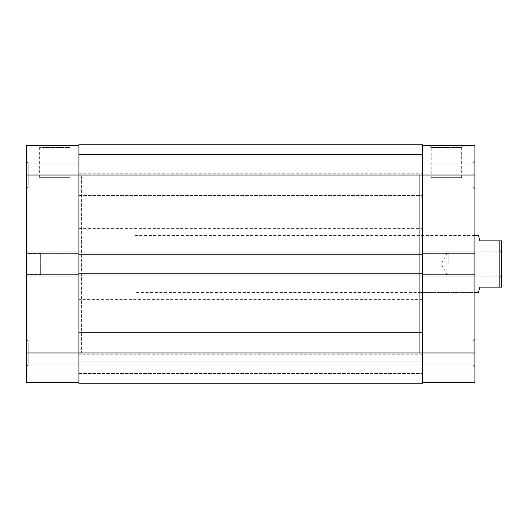 <?xml version="1.0" encoding="UTF-8"?>
<svg xmlns="http://www.w3.org/2000/svg" width="528" height="528" viewBox="0 0 528 528"><rect width="100%" height="100%" fill="white"/><g stroke="black" fill="none" stroke-linecap="round" stroke-linejoin="round"><path stroke-width="0.4" stroke-dasharray="2.64 1.98" d="M501.6 264L501.6 250.12L501.6 264M499.818 264L499.818 251.896L499.818 264M448.206 264L448.206 251.896L448.206 264M78.903 273.253L78.903 275.213L422.4 275.213L422.4 273.253L78.903 273.253L78.903 275.213L78.903 273.253L422.4 273.253L78.903 273.253L78.903 175.012L422.4 175.012L422.4 144.758L78.903 144.758L78.903 352.988L81.576 352.988L81.576 175.012L81.576 352.988L81.576 175.012L81.576 352.988L134.963 352.988L134.963 175.012L134.963 352.988M78.903 145.642L78.903 175.012L78.903 145.642L26.4 145.642L26.4 253.856L78.903 253.856L78.903 352.988L78.903 274.144L26.4 274.144L26.4 382.358L78.903 382.358L78.903 175.012L134.963 175.012M134.963 292.479L134.963 235.521L134.963 292.479L474.903 292.479M134.963 235.521L474.903 235.521M478.46 292.479L479.886 287.14L499.818 287.14L499.818 240.86L479.886 240.86L478.46 235.521M499.818 287.14L501.6 287.14L501.6 240.86L499.818 240.86M78.903 154.546L422.4 154.546L422.4 195.479L422.4 154.546L422.4 195.479L422.4 154.546L78.903 154.546L78.903 195.479L422.4 195.479L78.903 195.479L78.903 154.546M78.903 332.521L422.4 332.521L422.4 373.454L422.4 332.521L422.4 373.454L422.4 332.521L78.903 332.521L78.903 373.454L422.4 373.454L78.903 373.454L78.903 332.521M419.734 175.012L419.734 352.988L419.734 175.012L422.4 175.012L422.4 383.242L422.4 361.885L78.903 361.885L422.4 361.885L422.4 373.989L78.903 373.989L422.4 373.989L78.903 373.989L78.903 361.885L78.903 373.989L422.4 373.989L422.4 383.242L78.903 383.242L422.4 383.242L78.903 383.242L78.903 352.988L422.4 352.988L422.4 175.012L422.4 254.747L422.4 252.787L422.4 254.747L422.4 252.787L78.903 252.787L422.4 252.787L422.4 275.213L78.903 275.213L78.903 252.787L422.4 252.787L78.903 252.787L78.903 254.747L422.4 254.747L78.903 254.747L78.903 252.787L78.903 254.747L422.4 254.747M78.903 214.163L78.903 228.406L78.903 214.163L422.4 214.163L422.4 228.406L422.4 214.163M78.903 228.406L422.4 228.406M78.903 354.75L78.903 368.993L78.903 354.75L422.4 354.75L422.4 368.993L422.4 354.75M78.903 368.993L422.4 368.993M78.903 299.594L78.903 313.837L78.903 299.594L422.4 299.594L422.4 313.837L422.4 299.594M78.903 313.837L422.4 313.837M78.903 159.007L78.903 173.25L78.903 159.007L422.4 159.007L422.4 173.25L422.4 159.007M78.903 173.25L422.4 173.25M78.903 382.358L78.903 373.098L78.903 382.358L26.4 382.358L26.4 361L26.4 382.358L78.903 382.358L78.903 251.896L78.903 276.104L78.903 274.144L26.4 274.144L26.4 276.104L26.4 251.896L26.4 253.856L78.903 253.856L78.903 175.012L78.903 254.747M422.4 273.253L422.4 275.213L78.903 275.213L422.4 275.213L422.4 273.253L422.4 352.988L422.4 175.012L422.4 352.988L422.4 274.144L474.903 274.144L474.903 352.988L422.4 352.988L422.4 382.358L422.4 274.144L422.4 276.104L422.4 274.144L474.903 274.144L474.903 251.896L474.903 253.856L474.903 251.896L474.903 253.856L422.4 253.856L422.4 145.642L422.4 175.012L474.903 175.012L474.903 253.856L422.4 253.856L422.4 175.012L26.4 175.012M28.182 186.938L26.4 188.714L26.4 161.304L26.4 188.714L26.4 161.304L26.4 188.714L28.182 186.938L28.182 163.086L26.4 161.304L28.182 163.086L28.182 186.938L28.182 163.086L28.182 186.938L78.903 186.938L78.903 163.086L28.182 163.086L78.903 163.086L78.903 186.938L28.182 186.938M28.182 364.914L26.4 366.696L26.4 339.286L26.4 366.696L26.4 339.286L26.4 366.696L28.182 364.914L28.182 341.062L26.4 339.286L28.182 341.062L28.182 364.914L28.182 341.062L28.182 364.914L78.903 364.914L78.903 341.062L28.182 341.062L78.903 341.062L78.903 364.914L28.182 364.914M70.125 177.679L39.633 177.679L70.125 177.679L70.125 147.424L39.633 147.424L37.851 145.642L71.9 145.642L37.851 145.642M39.633 177.679L39.633 147.424L70.125 147.424L71.9 145.642M78.903 364.914L78.903 341.062L78.903 364.914M78.903 186.938L78.903 163.086L78.903 186.938M40.636 274.679L40.636 253.321L40.636 274.679L26.4 274.679L26.4 253.321L26.4 274.679M40.636 253.321L26.4 253.321M78.903 373.098L78.903 361L78.903 373.098L26.4 373.098L78.903 373.098M26.4 251.896L26.4 253.856L26.4 251.896L78.903 251.896L26.4 251.896M78.903 276.104L26.4 276.104L78.903 276.104M78.903 361L26.4 361L78.903 361M78.903 253.856L26.4 253.856M78.903 274.144L26.4 274.144M419.734 235.521L419.734 292.479L419.734 235.521L473.121 235.521L473.121 292.479L474.903 294.254L474.903 233.746L474.903 294.254M419.734 292.479L473.121 292.479L473.121 235.521L474.903 233.746M473.121 186.938L474.903 188.714L474.903 161.304L474.903 188.714L474.903 161.304L474.903 188.714L473.121 186.938L473.121 163.086L474.903 161.304L473.121 163.086L473.121 186.938L473.121 163.086L473.121 186.938L422.4 186.938L422.4 163.086L473.121 163.086L422.4 163.086L422.4 186.938L473.121 186.938M473.121 364.914L474.903 366.696L474.903 339.286L474.903 366.696L474.903 339.286L474.903 366.696L473.121 364.914L473.121 341.062L474.903 339.286L473.121 341.062L473.121 364.914L473.121 341.062L473.121 364.914L422.4 364.914L422.4 341.062L473.121 341.062L422.4 341.062L422.4 364.914L473.121 364.914M431.185 177.679L461.67 177.679L431.185 177.679L431.185 147.424L461.67 147.424L463.452 145.642L429.403 145.642L463.452 145.642M461.67 177.679L461.67 147.424L431.185 147.424L429.403 145.642M422.4 364.914L422.4 341.062L422.4 364.914M422.4 186.938L422.4 163.086L422.4 186.938M419.734 352.988L26.4 352.988M422.4 382.358L474.903 382.358L422.4 382.358L474.903 382.358L474.903 352.988M422.4 253.856L422.4 276.104L422.4 251.896L422.4 253.856L474.903 253.856M474.903 361L474.903 373.098L474.903 361L422.4 361L474.903 361M474.903 175.012L474.903 145.642L422.4 145.642M422.4 276.104L474.903 276.104L422.4 276.104M422.4 251.896L474.903 251.896L422.4 251.896M422.4 373.098L474.903 373.098L422.4 373.098M422.4 274.144L474.903 274.144M501.6 277.88L499.818 276.104L448.206 276.104L440.933 264L448.206 251.896L499.818 251.896L501.6 250.12"/><path stroke-width="0.79" d="M474.903 292.479L478.46 292.479L479.886 287.14L499.818 287.14L499.818 240.86L479.886 240.86L478.46 235.521L474.903 235.521M499.818 240.86L501.6 240.86L501.6 287.14L499.818 287.14M422.4 273.253L78.903 273.253L78.903 144.758L422.4 144.758L422.4 352.988L474.903 352.988L474.903 382.358L422.4 382.358M78.903 383.242L422.4 383.242L422.4 352.988L78.903 352.988L78.903 383.242M78.903 273.253L78.903 352.988L26.4 352.988L26.4 274.144L78.903 274.144M78.903 254.747L422.4 254.747M78.903 382.358L26.4 382.358L26.4 352.988M422.4 145.642L474.903 145.642L474.903 175.012L26.4 175.012L26.4 274.144M26.4 175.012L26.4 145.642L78.903 145.642M26.4 253.856L78.903 253.856M474.903 175.012L474.903 253.856L422.4 253.856M422.4 274.144L474.903 274.144L474.903 253.856M474.903 274.144L474.903 352.988"/></g></svg>
